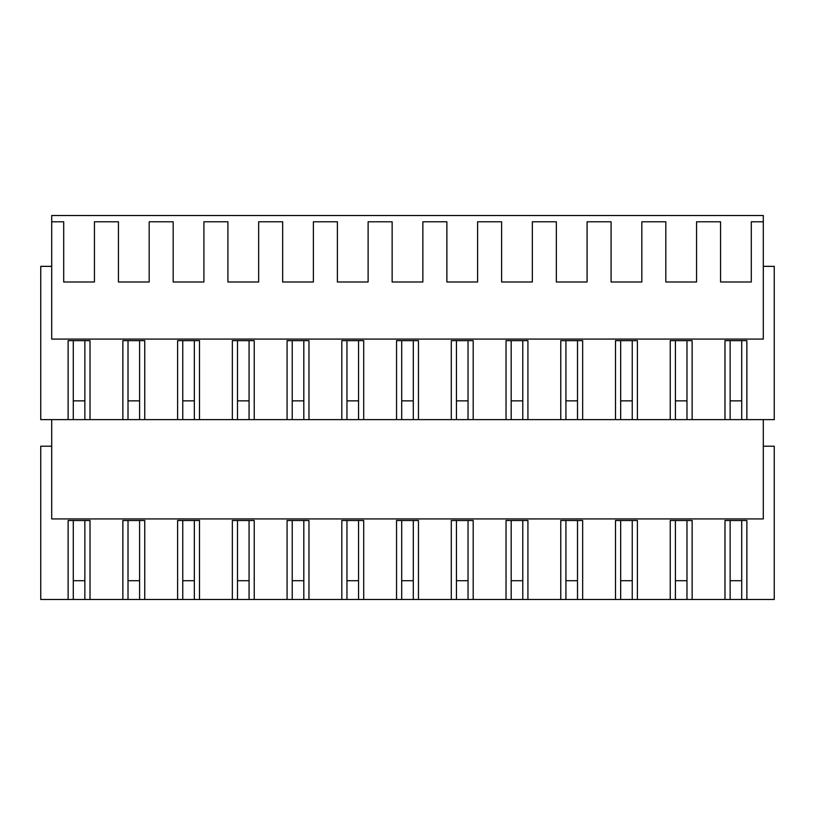 <?xml version="1.0" encoding="UTF-8"?>
<svg xmlns="http://www.w3.org/2000/svg" width="815" height="815" viewBox="0 0 815 815"><rect width="100%" height="100%" fill="white"/><g stroke="black" fill="none" stroke-linecap="round" stroke-linejoin="round"><path stroke-width="1.22" d="M68.124 419.623L68.124 340.639L90.017 340.639L90.017 419.623L40.75 419.623L40.75 266.352L51.702 266.352M90.017 419.623L670.246 419.623L670.246 340.639L692.139 340.639L692.139 419.623L675.401 419.623L675.401 340.639M692.139 419.623L774.25 419.623L774.25 266.352L763.298 266.352M122.861 419.623L122.861 340.639L144.754 340.639L144.754 419.623M177.599 419.623L177.599 340.639L199.492 340.639L199.492 419.623M232.336 419.623L232.336 340.639L254.229 340.639L254.229 419.623M287.074 419.623L287.074 340.639L308.966 340.639L308.966 419.623M341.811 419.623L341.811 340.639L363.704 340.639L363.704 419.623M396.548 419.623L396.548 340.639L418.452 340.639L418.452 419.623M451.296 419.623L451.296 340.639L473.189 340.639L473.189 419.623M506.034 419.623L506.034 340.639L527.926 340.639L527.926 419.623M560.771 419.623L560.771 340.639L582.664 340.639L582.664 419.623M615.508 419.623L615.508 340.639L637.401 340.639L637.401 419.623M724.983 419.623L724.983 340.639L746.876 340.639L746.876 419.623M763.298 419.623L763.298 518.931L51.702 518.931L51.702 419.623M51.702 221.782L51.702 339.081L763.298 339.081L763.298 221.782L751.298 221.782L751.298 281.99L720.562 281.99L720.562 221.782L696.56 221.782L696.56 281.99L665.824 281.99L665.824 221.782L641.823 221.782L641.823 281.99L611.087 281.99L611.087 221.782L587.085 221.782L587.085 281.99L556.35 281.99L556.35 221.782L532.348 221.782L532.348 281.99L501.612 281.99L501.612 221.782L477.61 221.782L477.61 281.99L446.875 281.99L446.875 221.782L422.863 221.782L422.863 281.99L392.137 281.99L392.137 221.782L368.125 221.782L368.125 281.99L337.39 281.99L337.39 221.782L313.388 221.782L313.388 281.99L282.652 281.99L282.652 221.782L258.65 221.782L258.65 281.99L227.915 281.99L227.915 221.782L203.913 221.782L203.913 281.99L173.177 281.99L173.177 221.782L149.176 221.782L149.176 281.99L118.44 281.99L118.44 221.782L94.438 221.782L94.438 281.99L63.702 281.99L63.702 221.782L51.702 221.782L51.702 215.527L763.298 215.527L763.298 221.782M73.279 419.623L73.279 340.639M68.124 599.473L90.017 599.473L90.017 520.5L68.124 520.5L68.124 599.473L40.75 599.473L40.75 446.213L51.702 446.213M90.017 599.473L122.861 599.473L122.861 520.5L144.754 520.5L144.754 599.473L177.599 599.473L177.599 520.5L199.492 520.5L199.492 599.473L232.336 599.473L232.336 520.5L254.229 520.5L254.229 599.473L287.074 599.473L287.074 520.5L308.966 520.5L308.966 599.473L341.811 599.473L341.811 520.5L363.704 520.5L363.704 599.473L396.548 599.473L396.548 520.5L418.452 520.5L418.452 599.473L451.296 599.473L451.296 520.5L473.189 520.5L473.189 599.473L506.034 599.473L506.034 520.5L527.926 520.5L527.926 599.473L560.771 599.473L560.771 520.5L582.664 520.5L582.664 599.473L615.508 599.473L615.508 520.5L637.401 520.5L637.401 599.473L670.246 599.473L670.246 520.5L692.139 520.5L692.139 599.473L724.983 599.473L724.983 520.5L746.876 520.5L746.876 599.473L774.25 599.473L774.25 446.213L763.298 446.213M84.862 419.623L84.862 340.639M692.139 599.473L675.401 599.473L675.401 520.5M637.401 599.473L620.663 599.473L620.663 520.5M582.664 599.473L565.926 599.473L565.926 520.5M527.926 599.473L511.188 599.473L511.188 520.5M473.189 599.473L456.451 599.473L456.451 520.5M418.452 599.473L401.703 599.473L401.703 520.5M363.704 599.473L346.966 599.473L346.966 520.5M308.966 599.473L292.228 599.473L292.228 520.5M254.229 599.473L237.491 599.473L237.491 520.5M199.492 599.473L182.754 599.473L182.754 520.5M144.754 599.473L128.016 599.473L128.016 520.5M724.983 599.473L746.876 599.473M122.861 599.473L128.016 599.473M73.279 599.473L73.279 520.5M84.862 599.473L84.862 520.5M741.721 599.473L741.721 520.5M730.138 599.473L730.138 520.5M741.721 419.623L741.721 340.639M730.138 419.623L730.138 340.639M128.016 419.623L128.016 340.639M139.599 419.623L139.599 340.639M177.599 599.473L182.754 599.473M139.599 599.473L139.599 520.5M182.754 419.623L182.754 340.639M194.337 419.623L194.337 340.639M232.336 599.473L237.491 599.473M194.337 599.473L194.337 520.5M237.491 419.623L237.491 340.639M249.074 419.623L249.074 340.639M287.074 599.473L292.228 599.473M249.074 599.473L249.074 520.5M292.228 419.623L292.228 340.639M303.812 419.623L303.812 340.639M341.811 599.473L346.966 599.473M303.812 599.473L303.812 520.5M346.966 419.623L346.966 340.639M358.549 419.623L358.549 340.639M396.548 599.473L401.703 599.473M358.549 599.473L358.549 520.5M401.703 419.623L401.703 340.639M413.297 419.623L413.297 340.639M451.296 599.473L456.451 599.473M413.297 599.473L413.297 520.5M456.451 419.623L456.451 340.639M468.034 419.623L468.034 340.639M506.034 599.473L511.188 599.473M468.034 599.473L468.034 520.5M511.188 419.623L511.188 340.639M522.772 419.623L522.772 340.639M560.771 599.473L565.926 599.473M522.772 599.473L522.772 520.5M565.926 419.623L565.926 340.639M577.509 419.623L577.509 340.639M615.508 599.473L620.663 599.473M577.509 599.473L577.509 520.5M670.246 419.623L675.401 419.623M620.663 419.623L620.663 340.639M632.246 419.623L632.246 340.639M670.246 599.473L675.401 599.473M632.246 599.473L632.246 520.5M686.984 419.623L686.984 340.639M686.984 599.473L686.984 520.5M84.862 400.858L73.279 400.858M139.599 400.858L128.016 400.858M194.337 400.858L182.754 400.858M249.074 400.858L237.491 400.858M303.812 400.858L292.228 400.858M358.549 400.858L346.966 400.858M413.297 400.858L401.703 400.858M468.034 400.858L456.451 400.858M522.772 400.858L511.188 400.858M577.509 400.858L565.926 400.858M632.246 400.858L620.663 400.858M686.984 400.858L675.401 400.858M741.721 400.858L730.138 400.858M84.862 580.708L73.279 580.708M139.599 580.708L128.016 580.708M194.337 580.708L182.754 580.708M249.074 580.708L237.491 580.708M303.812 580.708L292.228 580.708M358.549 580.708L346.966 580.708M413.297 580.708L401.703 580.708M468.034 580.708L456.451 580.708M522.772 580.708L511.188 580.708M577.509 580.708L565.926 580.708M632.246 580.708L620.663 580.708M686.984 580.708L675.401 580.708M741.721 580.708L730.138 580.708"/></g></svg>
